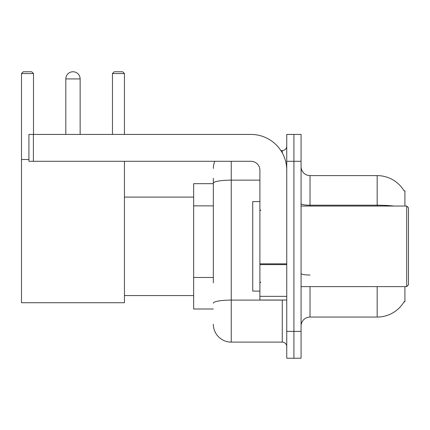 <?xml version="1.0" encoding="UTF-8"?>
<svg xmlns="http://www.w3.org/2000/svg" width="430" height="430" viewBox="0 0 430 430"><rect width="100%" height="100%" fill="white"/><g stroke="black" fill="none" stroke-linecap="round" stroke-linejoin="round"><path stroke-width="0.64" d="M404.92 206.045L404.92 190.829L404.039 190.829M404.92 286.616L404.92 301.833L404.039 301.833L404.195 301.57A31.331 31.331 0 0 1 377.169 317.055A31.331 31.331 0 0 0 404.039 301.833M213.345 200.487L213.345 178.294L213.345 183.669L193.65 183.669L193.65 308.998L213.345 308.998M310.025 286.616L310.025 317.055A8.955 8.955 0 0 0 301.075 326.004A8.955 8.955 0 0 1 310.025 317.055L377.169 317.055L377.169 286.616M293.91 331.379L293.91 358.233L301.075 358.233L301.075 331.379L293.91 331.379L293.91 358.233L286.751 358.233L286.751 331.379L293.91 331.379L293.91 161.288L293.91 331.379M286.751 331.379L286.751 134.429L293.91 134.429L293.91 161.288L293.91 134.429L301.075 134.429L301.075 331.379M393.955 206.045A31.331 5.439 180 0 0 377.169 205.201L377.169 175.612A31.331 31.331 0 0 1 404.103 190.941A31.331 31.331 0 0 0 377.169 175.612L310.025 175.612A8.955 8.955 0 0 1 301.075 166.657A8.955 8.955 0 0 0 310.025 175.612L310.025 206.045M213.345 282.849L213.345 178.294M231.249 161.288L231.249 342.119L282.273 342.119L282.273 300.043M280.849 150.543L282.273 150.543A4.477 4.477 0 0 0 286.751 146.071M286.751 346.596A4.477 4.477 0 0 0 282.273 342.119M213.345 168.447A17.904 17.904 0 0 1 214.839 161.288M231.249 342.119A17.904 17.904 0 0 1 213.345 324.215M65.811 78.927A7.159 7.159 0 0 1 72.976 71.767A7.159 7.159 0 0 1 80.136 78.927L65.811 78.927L65.811 134.429M80.136 134.429L80.136 78.927M124.447 161.288L124.447 302.731L21.5 302.731L21.5 73.557L23.29 71.767L31.707 71.767L33.497 73.557L21.5 73.557M33.497 134.429L33.497 73.557M21.5 159.498L28.928 159.498M124.447 73.557L112.456 73.557L114.246 71.767L122.657 71.767L124.447 73.557L124.447 134.429M112.456 73.557L112.456 134.429M286.751 300.043L259.897 300.043L259.897 263.843L286.751 263.843L286.751 170.237A35.808 35.808 0 0 0 250.943 134.429L33.406 134.429L33.406 161.288L250.943 161.288A8.955 8.955 0 0 1 259.897 170.237L259.897 263.843M33.406 161.288L28.928 161.288L28.928 134.429L33.406 134.429M406.71 206.045L408.5 207.84L408.5 284.827L406.71 286.616L406.71 206.045L301.075 206.045M259.897 201.573L252.732 201.573L252.732 291.094L259.897 291.094M213.345 205.862L193.65 205.862M213.345 277.479L193.65 277.479M377.169 206.045L377.169 205.201L310.025 205.201A8.955 1.553 -0 0 1 301.075 203.648M301.075 161.288L286.751 161.288M310.025 275.028A8.955 1.553 0 0 1 301.075 273.475M283.832 300.043A4.477 0.779 0 0 1 282.273 300.092L231.249 300.092A17.904 3.107 180 0 0 213.345 303.204M213.345 183.244A17.904 3.107 180 0 1 231.249 180.138L259.897 180.138M282.273 152.903L282.273 150.543M286.751 264.622L259.897 264.622M259.897 296.345L286.751 296.345M124.447 295.571L193.65 295.571M124.447 197.096L193.65 197.096M301.075 286.616L406.71 286.616M260.79 210.523L259.897 209.63M260.79 282.139L259.897 283.037"/></g></svg>
